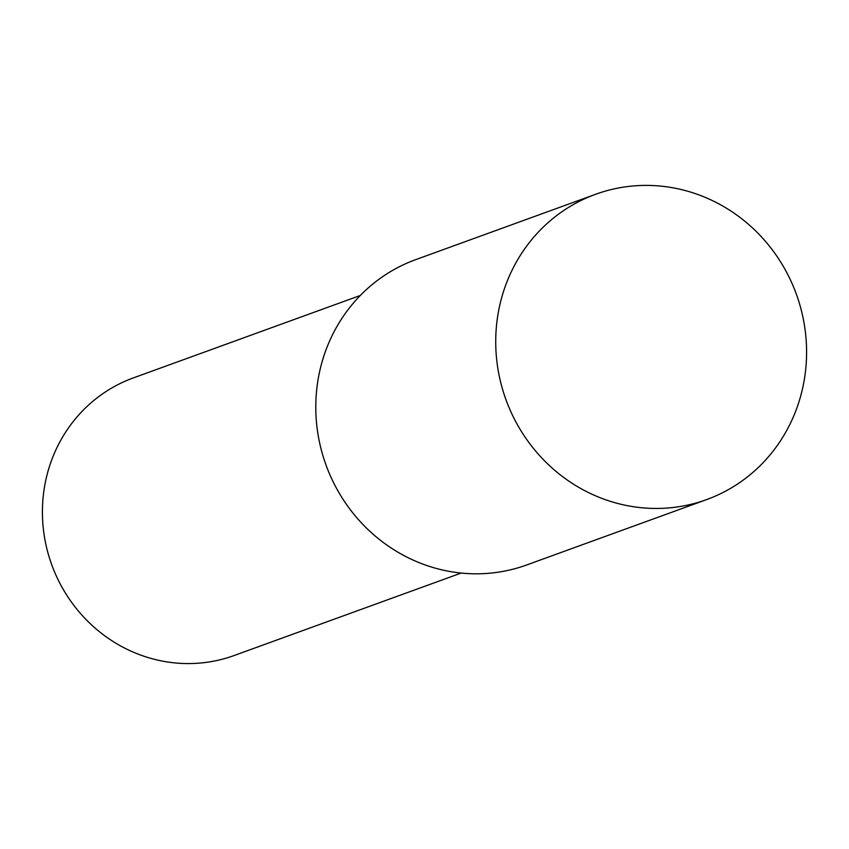 <?xml version="1.0" encoding="UTF-8"?>
<svg xmlns="http://www.w3.org/2000/svg" width="849" height="849" viewBox="0 0 849 849"><rect width="100%" height="100%" fill="white"/><g stroke="black" fill="none" stroke-linecap="round" stroke-linejoin="round"><path stroke-width="1.27" d="M595.701 194.251L415.755 259.624A162.435 154.486 70 0 0 315.828 403.445A162.435 154.486 70 0 0 409.25 558.271A162.435 154.486 70 0 0 526.677 564.967L706.612 499.605A162.435 154.486 70 0 0 806.55 355.784A162.435 154.486 70 0 0 713.128 200.948A162.435 154.486 70 0 0 595.701 194.251A162.435 154.486 70 0 0 495.763 338.082A162.435 154.486 70 0 0 589.195 492.908A162.435 154.486 70 0 0 706.612 499.605M360.326 295.463L133.304 377.932A147.673 140.446 70 0 0 42.45 508.689A147.673 140.446 70 0 0 127.382 649.443A147.673 140.446 70 0 0 234.144 655.524L461.166 573.054"/></g></svg>

